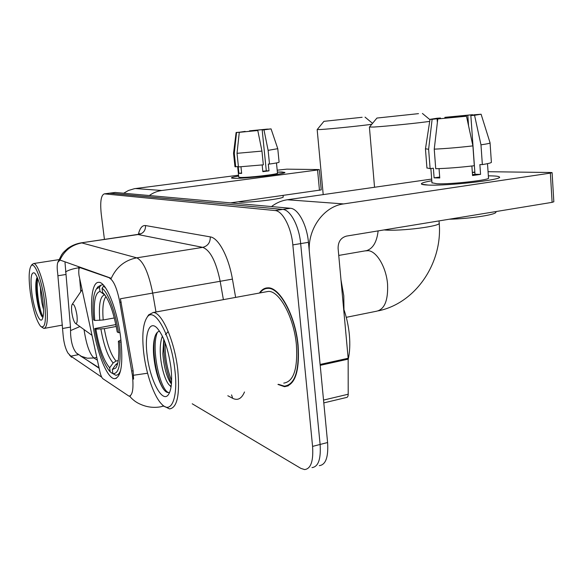 <?xml version="1.0" encoding="UTF-8"?>
<svg xmlns="http://www.w3.org/2000/svg" width="583" height="583" viewBox="0 0 583 583"><rect width="100%" height="100%" fill="white"/><g stroke="black" fill="none" stroke-linecap="round" stroke-linejoin="round"><path stroke-width="0.87" d="M109.626 278.193C113.729 280.591 117.132 288.636 119.828 302.344L132.443 375.539C133.755 388.657 132.611 395.522 129.003 396.149L102.892 378.717C101.748 377.748 100.728 375.35 99.846 371.524L78.997 275.351C78.479 270.57 78.807 267.998 79.973 267.619L111.2 278.426C116.44 266.978 124.951 260.12 136.743 257.839C143.287 260.987 148.607 272.735 152.695 293.081L120.404 298.773L133.121 370.737L133.573 379.125M120.732 338.184C117.38 309.653 106.055 281.684 98.804 282.332C92.26 281.786 89.797 300.821 92.814 323.514C96.093 350.514 106.806 378.578 114.559 378.688C121.235 377.456 123.297 363.96 120.732 338.184M277.945 384.43L284.497 386.689C295.144 385.093 299.684 371.342 298.117 345.449C295.53 315.804 279.614 286.734 267.757 287.856C264.493 287.929 261.701 289.656 259.391 293.052M99.132 368.252L76.344 352.963C73.028 348.955 71.111 342.556 70.594 333.767L70.485 327.063L65.019 262.678M101.726 377.179L70.856 356.147L67.971 353.087C65.434 348.765 63.824 342.789 63.124 335.159L57.673 273.187C57.003 268.464 57.032 264.886 57.768 262.437L59.911 260.142L60.472 260.215L110.537 278.04M319.324 465.649C325.744 464.819 328.506 457.116 327.595 442.526L308.443 242.331C306.95 224.856 298.095 208.517 290.4 208.277L115.31 192.47L109.371 193.206L282.748 209.406L109.932 193.17L104.335 193.862C101.048 195.123 100.014 201.769 101.223 213.808L104.43 239.394M308.443 242.331L300.668 243.607C299.145 226.073 290.349 209.661 282.748 209.406C290.349 209.661 299.145 226.073 300.668 243.607L320.111 444.457L300.668 243.607L292.834 244.896C291.289 227.304 282.551 210.813 275.045 210.543L104.532 193.869M312 467.602C318.34 466.801 321.044 459.083 320.111 444.457C321.044 459.083 318.34 466.801 312 467.602M192.215 403.779L300.843 468.368L304.625 469.577C310.885 468.798 313.537 461.073 312.575 446.396L292.834 244.896M115.31 192.47L114.742 192.507M491.061 175.877C496.556 175.986 499.347 176.416 499.434 177.159C501.475 179.979 447.103 186.028 428.133 185.059L421.633 184.206C420.467 183.31 423.863 182.158 431.814 180.752C424.526 182.034 421.057 183.12 421.392 184.002C421.793 184.556 424.038 184.913 428.133 185.059C447.875 186.064 504.215 179.608 499.354 176.941C498.727 176.328 495.958 175.971 491.061 175.877L488.343 175.855L491.061 175.877M320.176 365.344L309.478 253.168C306.804 230.037 323.441 206.353 343.613 203.919L550.367 173.115L552.094 172.641L550.855 172.502L488.058 171.708M271.481 206.571C276.32 202.869 281.596 200.603 287.295 199.758L431.682 179.068M552.101 172.699L553.835 201.776L552.116 202.345L346.513 236.086C340.887 237.667 338.082 241.748 338.096 248.329L348.153 358.261L348.204 394.225C348.146 396.265 347.599 397.344 346.557 397.46L323.805 402.897M473.695 115.157L470.845 115.543L474.999 174.288L472.5 174.711M472.908 145.881L466.48 116.214L437.782 118.947L434.24 149.153L435.734 168.713C447.095 168.429 459.958 167.423 474.314 165.71L472.908 145.881C458.508 147.535 445.616 148.629 434.24 149.153M487.505 163.655L488.488 177.873C491.841 179.819 451.519 184.447 437.017 183.769L431.967 182.778M439.043 168.625L439.757 177.983L434.116 177.851L433.373 168.21L430.116 168.662L426.931 167.904M437.367 122.481L437.082 118.757L432.12 119.326L428.614 149.277L430.116 168.662M428.614 149.277L425.481 148.774M466.48 116.214L437.782 118.947M432.12 119.326L430.021 119.34L437.075 118.232L440.478 117.999L440.529 118.626M448.407 117.89L448.349 117.096L444.909 117.336L444.858 118.203M444.909 117.336L472.594 114.691L467.806 115.237L468.55 125.753M472.762 115.288L472.594 114.691M437.082 118.757L440.478 117.999M448.349 117.096L467.806 115.237M495.747 211.6L495.761 211.869C498.465 214.333 470.918 218.756 449.267 219.223M471.88 166.009L472.558 175.541L480.56 174.383L479.875 164.581L482.352 164.588L480.975 144.832L474.555 115.288L470.845 115.543M490.07 142.966L491.374 162.125C491.833 162.723 488.824 163.539 482.352 164.588M481.121 114.29L490.048 142.769C490.5 143.199 487.475 143.884 480.975 144.832M473.673 114.829L481.106 114.232L474.555 115.288M474.868 172.422L472.332 172.444M474.839 172.036L472.332 172.393M480.56 174.383L474.999 174.288M439.684 177.057L434.116 177.851M143.753 353.138C146.202 374.075 154.08 396.768 161.841 404.296C171.264 414.528 178.347 397.81 174.849 369.724C171.242 335.801 154.422 305.609 147.105 317.29C142.922 323.703 141.807 335.655 143.753 353.138M164.712 406.497L169.464 408.909C177.21 407.932 179.979 394.859 177.757 369.702C174.638 340.887 161.768 311.956 153.14 312.51L148.599 314.9L147.426 316.773M283.768 383.111C293.65 381.61 297.862 368.85 296.397 344.83C293.992 317.385 279.257 290.407 268.238 291.427L265.535 291.923M278.485 384.306L284.395 386.179C294.925 384.591 299.422 370.985 297.869 345.362C295.311 316.03 279.563 287.259 267.83 288.366C264.784 288.425 262.153 289.955 259.938 292.95M348.189 359.441C349.793 352.38 350.186 344.262 349.392 335.087C348.532 325.992 346.608 317.174 343.613 308.64M171.045 387.076L169.945 385.567C165.856 382.812 161.09 367.953 160.361 354.267C159.924 346.754 160.602 340.727 162.409 336.172M171.417 384.022L169.85 381.778C166.14 375.109 163.808 365.767 162.846 353.764L163.772 339.197M165.412 334.649L167.889 331.836M169.945 385.567L171.191 386.063M170.957 367.647C168.268 348.882 163.619 335.648 157.009 327.967C149.255 319.899 144.424 334.365 147.105 354.93C149.744 379.358 162.125 403.553 168.319 394.764C171.482 390.158 172.364 381.122 170.957 367.647M159.618 331.217C157.476 331.516 155.858 333.549 154.757 337.302C153.475 341.871 153.096 347.716 153.621 354.828C154.889 368.434 157.804 379.293 162.365 387.404C164.741 391.324 166.913 392.993 168.888 392.425M168.545 392.512C160.223 390.34 150.713 348.095 157.366 332.317M171.606 380.677C167 368.995 164.836 356.308 165.113 342.6M163.932 389.706L162.927 388.14C156.638 378.046 151.675 351.214 154.91 336.814M171.475 383.33C166.41 373.346 162.664 353.225 164.093 339.962M418.499 113.649L376.924 118.058L418.499 113.649M429.715 121.33C422.748 122.59 385.88 126.358 373.936 127.028L369.491 127.036M94.759 320.482L93.63 319.907C92.201 304.392 93.156 294.058 96.479 288.898L99.453 287.251L99.984 291.442C95.044 292.819 93.302 302.497 94.759 320.482L103.206 319.98L114.319 317.954M343.97 309.668L343.788 295.865L340.975 279.811M112.789 373.186L112.162 373.317L110.027 371.743C103.402 363.872 98.308 349.479 94.745 328.557L115.857 324.571M99.453 287.251L101.005 285.131L97.842 286.872L97.252 287.747M101.005 285.131L103.111 284.781M104.233 286.049L103.614 286.151L102.054 288.286C107.972 292.258 115.412 311.927 118.531 332.66L119.952 332.631M105.8 288.206L103.614 286.151M94.745 328.557L95.874 329.162C99.132 347.971 103.73 360.855 109.67 367.807L110.187 371.896M118.531 332.66L117.219 331.989C113.86 312.874 109.269 299.968 103.461 293.278L102.586 292.506L102.054 288.286M109.67 367.807L113.131 362.969L116.053 361.045L118.247 360.6M116.243 326.458L104.313 328.674L95.874 329.162M105.115 295.246L99.984 291.442M121.162 341.966L119.697 341.995C121.198 363.624 118.917 374.169 112.847 373.616L115.755 375.226C117.773 375.35 119.406 373.718 120.659 370.336M112.847 373.616L112.322 369.498L115.689 368.113C118.582 363.909 119.479 354.96 118.378 341.288L119.697 341.995M117.795 362.976L115.806 364.608L112.322 369.498M118.378 341.288L120.943 339.94M362.13 117.292L323.929 121.337L362.13 117.292M371.801 124.237C365.592 125.345 330.67 128.945 320.555 129.521L317.218 129.543M71.818 312.481C72.62 317.793 73.771 321.379 75.28 323.252C77.022 324.294 77.575 321.597 76.934 315.17C75.571 307.27 74.005 303.648 72.226 304.304C71.454 305.572 71.323 308.298 71.818 312.481M282.055 172L284.832 172.488C285.568 174.04 243.322 178.872 233.659 178.318L231.466 178.004C231.123 177.575 233.513 176.926 238.644 176.066C233.863 176.868 231.451 177.487 231.415 177.924L233.659 178.318C243.621 178.886 287.091 173.836 284.839 172.4L277.377 172.08L282.055 172M149.321 195.538C153.11 192.791 157.264 191.107 161.775 190.495L317.567 169.981L318.937 169.566L286.77 169.157L277.195 170.192M123.676 193.221L128.428 190.488L134.484 188.673L238.549 175.192M319.346 169.617L321.233 189.912L230.569 202.877M266.781 129.375L262.182 129.973L266.293 170.812L262.809 171.285M261.949 151.092L257.795 130.526L256.024 130.65L239.285 132.326L237.019 153.322L238.447 166.927L263.341 164.829L261.949 151.092L237.019 153.322M276.473 162.948L277.486 173.144C279.031 174.193 247.775 177.822 240.436 177.436L238.76 177.145L237.66 166.658M240.968 166.825L241.654 173.384L240.014 173.384L238.913 173.319L238.207 166.585L234.956 166.709L233.55 153.234M283.061 195.465L283.2 196.821C285.102 198.606 248.467 203.044 239.904 202.046L238.323 201.784M240.349 132.21L236.545 132.516L234.293 153.38L235.714 166.898M234.293 153.38L233.543 153.256L236.115 132.501L245.203 131.722M257.795 130.526L239.285 132.326M236.545 132.516L236.115 132.501M251.251 131.146L251.207 130.73L249.509 130.847L249.517 131.313M249.509 130.847L267.597 129.083L263.931 129.761M240.334 132.093L245.166 131.394M251.207 130.73L263.902 129.492M262.175 164.96L262.846 171.65L268.989 170.855L268.304 164.049L269.499 164.049L268.122 150.348L263.968 129.849L262.182 129.973M266.774 129.295L271.059 128.887L277.77 148.687L279.097 162.14C279.038 162.533 275.839 163.167 269.499 164.049M277.77 148.687L268.122 150.348M271.059 128.887L263.968 129.849M268.989 170.855L266.293 170.812M241.61 172.976L238.913 173.319M30.323 292.622C32.91 309.566 36.35 320.81 40.642 326.363C45.314 329.096 46.567 320.351 44.395 300.136C41.721 279.308 34.251 260.703 31.023 265.965C28.8 269.922 28.567 278.805 30.323 292.622M41.765 327.158L43.958 328.455C47.529 327.354 48.287 317.888 46.232 300.07C43.791 281.254 37.421 263.122 33.625 263.538L32.05 264.529M43.536 309.318C42.151 304.967 41.189 299.487 40.642 292.877L40.453 287.397M42.676 299.217C40.642 285.947 37.99 277.253 34.718 273.128C31.096 271.306 30.148 278.084 31.876 293.453C33.872 308.844 39.476 323.405 42.1 319.499C43.798 316.664 43.995 309.901 42.676 299.217M37.188 277.246L36.707 278.346C35.701 281.611 35.505 286.588 36.102 293.285C37.297 303.954 39.119 311.533 41.582 316.015L42.807 317.356M43.113 316.722C39.848 312.597 35.752 289.394 37.757 278.608M42.231 316.897L41.991 316.525C38.551 311.46 34.623 286.909 37.152 277.311M81.001 267.524L80.162 267.655M131.765 371.014L133.121 370.737M119.828 302.344L121.184 302.103M70.579 330.583L79.871 326.567M80.673 356.104L87.341 358.21L93.892 357.977C89.593 353.896 86.313 344.517 84.076 329.84L84.039 329.577M147.579 373.222L133.551 375.255M93.142 364.309L93.637 364.237M59.911 260.142C64.37 250.522 71.673 244.78 81.839 242.922L136.743 257.839L202.753 247.36L137.588 234.453M80.614 242.936L139.031 234.402C143.476 233.266 145.648 230.314 145.531 225.555L210.281 236.887C218.465 237.864 228.631 256.695 232.428 279.119L235.634 297.403M223.391 299.64L220.17 281.29L152.695 293.081L155.989 311.985M163.604 405.804L161.032 406.737C154.065 408.027 147.353 407.269 140.897 404.471C136.444 402.656 132.669 399.865 129.572 396.112M65.493 271.94C68.495 270.111 72.919 268.727 78.756 267.765L78.676 266.693M80.767 291.697L79.725 279.308M78.902 269.455L78.756 267.765L80.775 267.444M97.368 360.192L93.892 357.977L96.763 357.408M244.503 391.973C241.617 398.714 237.675 400.827 232.668 398.306L227.815 395.74M138.368 234.337C139.884 228.099 142.267 225.169 145.531 225.555M312.575 446.396L327.595 442.526M275.045 210.543L290.4 208.277M232.428 279.119L220.17 281.29C216.082 261.548 210.274 250.238 202.753 247.36C207.869 245.982 210.376 242.492 210.281 236.887M232.668 398.306L231.56 394.895M57.972 275.759L65.843 274.491M62.76 328.469L70.485 327.063M70.856 356.147L78.486 354.661M287.295 199.758L343.613 203.919M320.125 364.448L348.153 358.261M552.116 202.345L550.367 173.115M348.189 359.143L320.213 365.337M323.536 400.084L348.204 394.225M364.951 250.909L368.434 250.683C376.968 251.543 386.354 267.699 387.571 284.315C388.212 300.631 384.452 309.617 376.305 311.271L346.273 317.327M384.059 229.928C400.208 231.546 442.402 226.131 439.174 222.91L439.021 220.906M106.011 296.558C103.176 300.048 102.244 307.86 103.206 319.98M100.903 329.045C103.803 345.5 107.877 356.803 113.131 362.969M104.532 294.874C100.181 296.186 98.607 304.683 99.795 320.351M104.313 328.674C107.097 344.356 111.01 355.142 116.053 361.045M115.806 364.608L117.423 364.404M135.373 188.542L161.775 190.495M319.469 190.328L317.567 169.981M80.862 267.473L79.973 267.619M130.089 395.915L130.461 395.835M116.381 378.309L114.559 378.688M69.421 354.974L71.578 357.277M57.761 262.437L61.674 254.654C63.379 252.672 61.791 253.656 67.796 248.373C71.847 245.494 76.344 243.65 81.277 242.841L138.375 234.337L139.862 233.615M99.023 367.771L80.272 355.834M77.889 354.253L76.344 352.963M104.335 193.862L115.106 192.463M162.854 406.329L163.991 406.074M288.279 385.829L284.497 386.689M430.873 168.56L431.981 182.996M430.021 119.34L425.452 148.949L426.945 168.108M169.471 392.811L168.319 394.764M269.63 288.038L267.83 288.366M268.238 291.427L153.14 312.51M147.105 317.29L148.599 314.9M162.365 387.404L162.927 388.14M171.424 383.898L169.85 381.778M378.454 310.834C416.284 302.985 442.825 262.299 439.174 222.91M376.924 118.058L369.411 127.13L374.541 187.26M96.479 288.898L97.842 286.872M116.44 366.918L115.689 368.113M338.745 255.427L366.714 250.603C373.04 248.475 376.844 241.909 378.134 230.897M422.413 113.452L429.962 119.719M323.929 121.337L317.174 129.601M323.208 194.613L317.167 129.601M75.717 323.565L91.939 335.283M72.226 304.304L82.028 289.846M365.053 117.132L372.544 123.348M62.454 325.095L44.614 328.331M58.832 259.646L33.625 263.538M31.023 265.965L32.182 264.339M41.582 316.015L41.991 316.525"/></g></svg>
